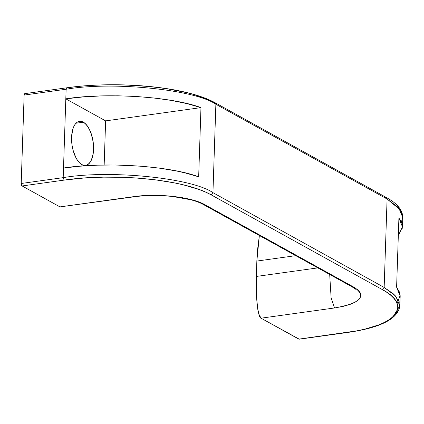 <?xml version="1.0" encoding="UTF-8"?>
<svg xmlns="http://www.w3.org/2000/svg" width="424" height="424" viewBox="0 0 424 424"><rect width="100%" height="100%" fill="white"/><g stroke="black" fill="none" stroke-linecap="round" stroke-linejoin="round"><path stroke-width="0.64" d="M81.79 164.507A22.154 10.642 82.1 0 0 93.439 149.428A22.154 10.642 82.1 0 0 83.194 122.229L83.284 122.117A22.255 10.69 -97.9 0 1 93.577 149.444A22.255 10.69 -97.9 0 1 81.874 164.592L81.79 164.507A22.154 10.642 82.1 0 0 85.542 165.312A22.154 10.642 82.1 0 0 93.397 145.702A22.154 10.642 82.1 0 0 83.194 122.229L81.122 121.338L79.018 121.407L77.051 122.313L75.297 124.036L73.824 126.495L72.684 129.606L71.577 137.27L72.149 145.856L73.039 150.091L75.88 157.633L77.719 160.648L79.744 162.996L81.874 164.592L84.032 165.371L86.136 165.307L88.102 164.395L89.856 162.678L91.335 160.219L93.227 153.472L93.577 149.444L93.01 140.853L90.853 132.643L89.273 129.082L87.439 126.066L85.415 123.713L83.284 122.117A22.255 10.69 82.1 0 0 74.216 125.716A22.255 10.69 82.1 0 0 79.346 162.609A22.255 10.69 82.1 0 0 81.874 164.592L81.79 164.507A22.154 10.642 -97.9 0 1 79.304 162.562A22.154 10.642 -97.9 0 0 81.79 164.507A22.154 10.642 82.1 0 0 93.439 149.428A22.154 10.642 82.1 0 0 83.194 122.229L83.284 122.117A22.255 10.69 -97.9 0 1 93.577 149.444A22.255 10.69 -97.9 0 1 81.874 164.592L81.79 164.507A22.154 10.642 -97.9 0 1 79.304 162.562M76.044 123.22L83.194 122.229A22.154 10.642 -97.9 0 0 79.436 121.423A22.154 10.642 -97.9 0 0 74.184 125.774A22.154 10.642 -97.9 0 1 83.194 122.229A22.154 10.642 -97.9 0 0 74.184 125.774M299.243 339.189L261.03 318.186L334.52 307.967L342.899 306.451L349.964 304.453L355.434 302.036L359.112 299.296L360.845 296.334L360.575 293.276L358.306 290.228L354.135 287.313L204.824 204.665L198.898 201.994L191.457 199.667L182.776 197.775L173.199 196.392L163.086 195.57L152.826 195.342L142.824 195.713L133.449 196.672L59.959 206.896L61.273 206.711L59.959 206.896L22.133 185.956L21.449 185.007L21.2 183.486L24.131 95.077L24.804 93.64M22.133 185.956L64.125 180.115L63.197 177.645L65.81 98.845C103.949 92.602 170.331 96.131 200.965 107.622L105.624 120.882L104.161 165.01L105.624 120.882L65.81 98.845L82.325 97.017L99.773 95.994L117.936 95.797L136.184 96.465L154.198 98.018L171.333 100.419L187.122 103.652L200.965 107.622L198.671 176.808C168.037 165.323 101.654 161.788 63.515 168.031L65.81 98.845C103.949 92.602 170.331 96.131 200.965 107.622L105.624 120.882L65.81 98.845L66.128 89.236L24.131 95.077L21.2 183.486L63.197 177.645C109.36 169.616 191.717 177.879 212.943 192.66L384.155 287.43L387.086 199.02L215.874 104.251C194.648 89.469 112.291 81.212 66.128 89.236L24.131 95.077L21.2 183.486A2.014 0.97 -97.9 0 0 22.133 185.956L64.125 180.115C112.069 172.897 183.041 178.785 211.131 194.828L382.342 289.592C411.455 304.745 398.894 325.489 347.85 332.31L298.856 339.126L261.03 318.186L258.894 314.168L257.755 308.831L256.605 297.908L256.334 276.443C255.434 295.311 258.02 318.27 261.03 318.186L334.52 307.967C360.617 303.271 367.158 296.387 354.135 287.313L204.824 204.665C191.616 196.927 157.399 193.095 133.449 196.672L59.959 206.896L22.133 185.956L64.125 180.115L83.136 178.101L103.408 177.158L124.221 177.338L134.636 177.863L155.131 179.792L174.248 182.845L183.142 184.79L198.745 189.374L205.407 192.014L211.131 194.828L382.342 289.592L387.128 292.518L391.045 295.512L394.103 298.576L396.276 301.708L397.505 304.84L397.77 307.946L397.071 311.025L395.369 314.067L392.677 316.993L389.02 319.786L384.361 322.436L378.727 324.911L364.91 329.135L356.732 330.874L298.856 339.126L261.03 318.186L334.52 307.967C360.617 303.271 367.158 296.387 354.135 287.313L204.824 204.665C191.616 196.927 157.399 193.095 133.449 196.672L59.959 206.896L22.133 185.956A2.014 0.97 -97.9 0 1 21.2 183.486L63.197 177.645L65.81 98.845L66.128 89.236L24.131 95.077A2.014 0.97 -97.9 0 1 24.852 93.63L66.844 87.789C114.724 80.883 183.767 85.653 215.101 102.735L386.312 197.499C397.103 203.297 402.599 209.912 402.8 217.337L398.65 207.696L387.086 199.02L215.874 104.251L212.943 192.66L384.155 287.43L387.086 199.02L386.296 197.52M261.03 318.186C257.569 313.961 257.267 305.264 256.605 297.908L256.334 276.443L256.843 261.067L257.421 250.69L259.361 235.521L256.843 261.067L259.361 235.521M295.735 255.656L256.843 261.067L256.334 276.443L317.836 267.889L256.334 276.443L256.843 261.067L295.735 255.656L256.843 261.067M127.28 85.086L148.087 86.432M167.931 88.923L186.2 92.538M194.372 94.716L208.465 99.757L214.189 102.576C186.104 86.533 115.127 80.645 67.188 87.863L66.128 89.236C112.291 81.212 194.648 89.469 215.874 104.251L212.943 192.66L384.155 287.43L395.719 296.106L399.869 305.746L393.059 316.649L399.085 309.361L399.191 301.66L393.822 294.182L384.155 287.43L395.825 296.222L399.853 305.996M299.508 339.036A2.014 0.97 -97.9 0 1 298.856 339.126A2.014 0.97 -97.9 0 0 299.201 339.195L348.194 332.384C380.916 327.63 398.141 318.747 399.869 305.746L400.187 296.137L396.61 287.159L398.904 217.973L402.482 226.946L398.322 235.511L402.487 226.808L398.904 217.973L401.894 223.119L402.35 228.26M397.097 303.515L400.182 295.364L396.61 287.159L398.904 217.973L396.61 287.159L399.599 292.311L400.182 296.206M402.789 217.586L398.756 207.818L387.086 199.02L215.874 104.251L215.101 102.762M21.2 183.486L63.197 177.645L64.125 180.115C112.069 172.897 183.041 178.785 211.131 194.828L212.943 192.66L215.874 104.251L215.085 102.756M64.125 180.115L63.197 177.645C109.36 169.616 191.717 177.879 212.943 192.66L211.131 194.828L382.342 289.592L384.155 287.43L387.086 199.02L385.4 197.34M382.342 289.592L384.155 287.43L382.342 289.592C411.455 304.745 398.894 325.489 347.85 332.31L348.189 332.368M334.52 307.967L331.107 297.728L329.692 274.45L331.107 297.728L334.52 307.967L331.107 297.728L329.692 274.45M59.959 206.896L134.095 196.805C146.349 195.173 159.281 195.082 172.891 196.535L190.906 199.789C196.01 201.167 200.017 202.667 202.926 204.288L204.824 204.665L202.926 204.288L352.238 286.931L354.135 287.313L352.238 286.931L355.434 289.189M134.742 196.498L133.449 196.672M63.515 168.031C101.654 161.788 168.037 165.323 198.671 176.808L200.965 107.622L198.671 176.808L184.769 172.822L177.036 171.105L160.526 168.291L142.936 166.319L115.651 164.989L97.509 165.18L80.035 166.208L63.515 168.031L63.197 177.645C109.36 169.616 191.717 177.879 212.943 192.66L211.131 194.828M24.131 95.077A2.014 0.97 -97.9 0 1 25.191 93.704M200.965 107.622L105.624 120.882L65.81 98.845L66.128 89.236C112.291 81.212 194.648 89.469 215.874 104.251L214.189 102.576M256.334 276.443L317.836 267.889M347.85 332.31L298.856 339.126M401.496 222.081L402.763 216.044L400.452 210.007L387.086 199.02M204.824 204.665L202.921 204.283M104.161 165.01L105.624 120.882M83.284 122.117A22.255 10.69 82.1 0 0 71.577 137.27A22.255 10.69 82.1 0 0 81.874 164.592M402.482 226.946L402.8 217.337"/></g></svg>

